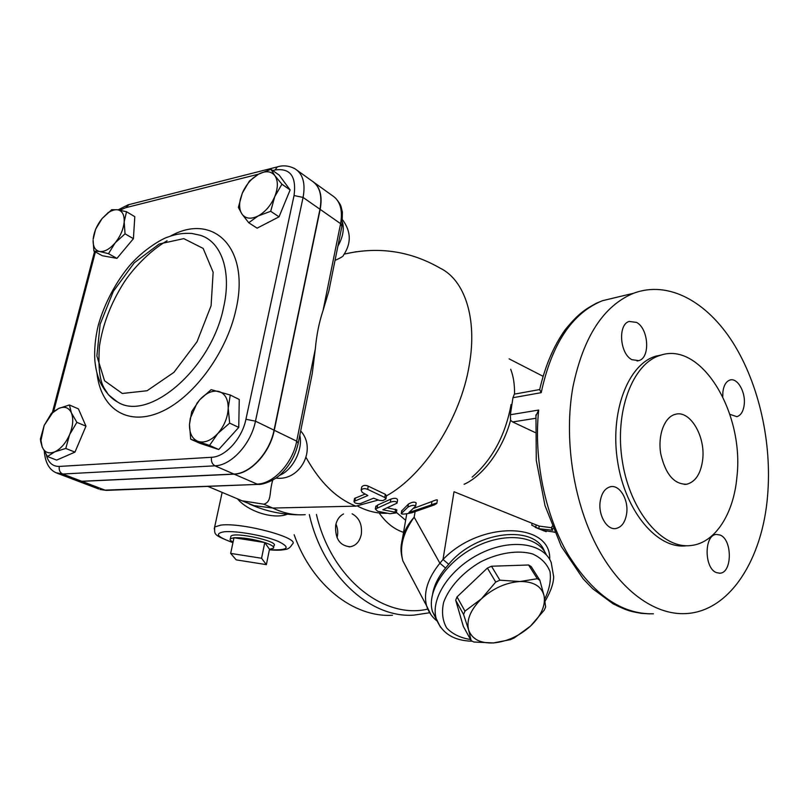 <?xml version="1.0" encoding="UTF-8"?>
<svg xmlns="http://www.w3.org/2000/svg" width="809" height="809" viewBox="0 0 809 809"><rect width="100%" height="100%" fill="white"/><g stroke="black" fill="none" stroke-linecap="round" stroke-linejoin="round"><path stroke-width="1.21" d="M342.531 222.485C344.321 229.635 342.773 237.522 337.899 246.158M279.449 475.368C292.605 470.363 303.284 449.339 299.795 435.333M272.744 480.071C268.79 493.348 272.148 501.469 263.825 504.199L242.144 500.801L236.37 498.374M249.202 503.936L253.945 505.595L272.785 508.052L355.94 506.141L378.278 500.033M382.89 500.599L385.954 498.951L382.89 500.599L379.33 500.407L373.586 498.182L360.541 503.501C356.648 503.865 354.463 503.178 353.978 501.438L354.534 498.455L365.122 494.056M385.954 498.951L384.771 497.474L367.66 489.364C364.738 488.191 362.563 488.454 361.148 490.133L362.22 492.388L367.883 495.523L353.978 501.438M361.603 487.665L361.734 486.957C363.15 485.238 365.324 484.965 368.247 486.148L385.337 494.319L386.51 495.816C424.068 475.237 460.736 418.233 469.291 364.91C477.532 318.2 464.568 279.954 440.187 268.173C410.284 250.952 378.319 246.26 344.3 254.097M408.909 512.552L415.624 506.08C414.157 504.776 411.579 505.14 407.908 507.162L401.264 513.563C401.648 514.473 405.178 514.2 411.872 512.744L434.271 504.947L436.82 503.451C436.557 502.986 434.746 503.451 431.399 504.867L408.909 512.552M401.729 510.873L408.444 504.047C412.125 501.974 414.693 501.59 416.17 502.905L415.684 505.716M413.662 508.335L431.955 501.519C435.303 500.053 437.113 499.558 437.386 500.023L436.85 503.259M387.774 507.921L396.845 509.872L396.359 512.623M395.085 512.208L382.809 509.781L397.037 503.147C396.541 501.256 394.307 500.933 390.342 502.187L375.325 509.053L377.722 511.298L389.989 513.715L396.319 512.866L395.085 512.208L395.611 509.225M375.73 506.828L377.651 505.008L390.899 499.092C394.863 497.798 397.088 498.111 397.583 500.033L397.128 502.632M511.086 404.51C505.483 435.06 492.509 459.259 472.163 477.118M532.019 523.251L531.746 525.152L538.804 528.712L552.739 530.239L551.698 528.813L553.022 528.631M554.478 532.1L543.152 530.461L546.176 531.675L539.714 529.167M552.051 526.244L551.698 528.813M538.804 528.712L539.178 526.093L551.839 527.761M535.75 527.488L536.124 524.859L539.178 526.093M534.516 524.262L536.124 524.859M535.062 432.491L512.663 421.954L510.57 420.316L510.368 414.734L512.957 397.715L514.554 393.558C514.645 384.245 513.371 376.155 510.712 369.288M405.643 520.288L396.592 512.582M408.292 571.164L402.882 560.92C399.242 547.41 403.003 532.828 414.168 517.173C408.616 523.433 404.844 529.875 402.842 536.478L401.173 546.348M549.695 559.434C551.556 522.432 480.961 519.975 443.008 559.474L448.722 564.288C476.238 530.401 534.982 524.525 544.508 551.435M436.698 620.048L432.441 611.503C426.303 591.44 446.194 561.153 476.319 546.479C506.363 531.574 538.4 536.124 546.459 555.004M471.151 640.617L468.583 629.817C471.89 639.1 480.172 643.468 493.429 642.933C506.919 641.679 519.257 636.086 530.441 626.156C541.11 615.892 545.66 605.779 544.083 595.829L545.65 606.972L544.184 610.219L530.441 626.156L514.322 637.876L510.378 639.666L493.429 642.933L473.831 642.012L471.151 640.617L463.345 626.399L455.689 600.227L457.034 596.9L487.392 568.06L491.498 566.229L528.601 564.985L531.159 566.553L539.866 580.275L537.297 578.718L528.601 564.985M314.519 182.814L332.115 195.444C340.114 200.571 342.945 209.976 340.599 223.658L341.883 226.358L328.858 291.018L323.094 310.353C319.13 322.235 316.541 335.068 315.328 348.851L312.264 373.465L298.359 442.472M237.563 498.941C248.232 511.692 274.14 519.712 287.286 514.211M230.717 537.206L230.939 536.155C234.59 531.473 279.843 541.534 273.938 545.66L273.634 547.197M261.56 558.261L266.373 564.631L236.188 559.868L230.666 553.396L261.56 558.261L264.776 542.546L269.498 549.26L266.373 564.631M233.073 542.04C230.464 540.685 229.574 539.583 230.393 538.733L233.983 537.742L230.666 553.396M264.776 542.546C253.065 539.047 242.801 537.439 233.983 537.742L264.776 542.546C271.662 544.902 274.554 546.793 273.422 548.229L269.498 549.26M512.957 397.715L541.211 392.668L539.674 389.564M653.359 613.788L653.409 613.788C621.666 614.516 593.169 594.666 567.928 554.246C544.912 514.585 533.566 458.956 538.683 410.052L535.851 416.028M352.107 513.816C359.287 517.77 362.351 524.626 361.299 534.375C359.712 541.474 356.051 545.61 350.307 546.763C339.861 545.903 334.977 538.764 335.664 525.324C336.837 519.833 339.456 516.051 343.542 513.968M464.103 484.308C483.034 475.894 502.622 449.45 510.408 420.902L510.57 420.316M491.498 566.229L499.891 580.195L495.735 582.055L487.392 568.06M457.034 596.9L464.963 611.129L463.587 614.476L455.689 600.227M539.866 580.275L544.083 595.829C541.524 586.212 533.505 581.438 520.015 581.519L537.297 578.718M499.891 580.195L520.015 581.519C506.04 582.5 493.207 588.244 481.507 598.751L495.735 582.055M464.963 611.129L481.507 598.751C470.585 609.632 466.277 619.987 468.583 629.817L463.587 614.476M337.04 537.752C338.233 533.05 337.869 528.489 335.947 524.05M294.152 534.739C311.95 585.382 353.948 617.732 392.496 615.265M702.667 459.755C700.816 473.73 695.497 481.891 686.72 484.237C674.109 484.429 665.443 474.236 660.72 453.647C657.626 435.04 664.573 416.827 675.353 414.309C690.047 409.809 705.681 436.375 702.667 459.755M720.172 535.062C732.499 539.704 732.327 572.984 719.879 573.207L716.471 572.63C704.063 568.403 704.012 534.86 716.319 534.425L720.172 535.062M626.682 513.341C625.327 522.108 621.747 527.175 615.922 528.52C607.043 530.36 598.094 515.272 600.167 501.641C601.532 493.146 604.99 488.171 610.532 486.715C619.593 484.51 628.674 499.649 626.682 513.341M631.93 359.692C619.775 353.846 617.692 324.47 629.159 321.436L636.562 322.407C648.697 328.707 650.446 357.871 638.797 360.632L631.93 359.692M722.761 396.582L722.872 392.082C723.721 385.367 726.118 381.352 730.042 380.018C737.414 377.55 745.736 392.001 744.24 404.419C743.41 411.306 740.953 415.391 736.857 416.675L729.89 414.339M662.025 354.827L655.755 356.182C627.915 364.252 609.46 412.489 617.752 462.455C625.721 512.491 658.071 549.796 686.568 545.731M736.888 477.29C744.593 413.632 701.636 340.842 660.356 355.313C632.537 363.383 614.122 411.771 622.445 461.909C630.433 512.117 662.804 549.554 691.27 545.478C715.298 542.849 733.642 513.745 736.888 477.29M767.589 495.745C762.523 559.08 729.92 611.503 685.81 613.596C654.532 615.336 619.552 590.226 596.203 545.023C572.934 499.8 563.822 437.699 572.924 386.995C583.319 336.847 603.585 305.59 633.73 293.222C668.547 280.167 707.117 301.757 733.106 342.885C759.064 384.305 772.12 442.816 767.589 495.745M335.037 260.356C340.751 257.889 343.552 256.19 343.441 255.25C351.419 243.438 351.187 231.698 342.753 220.048M323.094 310.353L340.599 223.658L320.172 209.389L274.281 430.287C269.994 452.777 250.436 473.943 234.165 474.155L81.962 481.355L76.926 480.728L98.668 488.98M297.601 170.648L311.687 180.771C319.666 185.878 322.427 195.363 319.959 209.238L274.049 430.176C269.761 452.666 250.203 473.841 233.932 474.054L81.729 481.264L75.389 480.142M320.172 209.389C322.538 196.385 320.202 187.162 313.154 181.722M230.252 395.014L228.219 408.151C228.148 399.08 225.044 393.528 218.915 391.475C212.565 390.08 206.153 392.861 199.692 399.818L197.052 403.155L190.297 418.283L189.478 424.513L191.713 411.569L199.692 399.818L211.159 389.665L230.252 395.014L239.252 399.484L238.746 427.415L218.743 449.531L199.894 443.312L190.712 439.206L189.478 424.513C189.367 433.472 192.309 439.125 198.296 441.502C204.606 443.211 211.109 440.541 217.823 433.482L209.551 445.405L190.712 439.206M69.412 404.985L78.422 408.879L85.966 426.171L74.964 452.12L56.64 460.099L47.438 456.519L42.179 446.942L40.672 441.431L40.45 438.852L44.171 425.413L40.976 440.399L42.179 446.942C44.637 452.524 48.843 454.152 54.8 451.816C60.837 448.874 65.772 443.16 69.594 434.666C73.043 426.04 73.649 418.779 71.394 412.863C68.765 407.443 64.498 405.987 58.602 408.494L52.575 412.823L44.171 425.413L51.331 413.419L53.131 411.842L58.602 408.494L69.412 404.985L71.394 412.863L76.875 422.338L69.594 434.666L65.772 448.449L54.8 451.816L47.438 456.519M126.507 211.725L134.8 216.66L133.414 238.675L116.941 258.374L102.308 255.735L93.895 251.083L93.106 240.324C93.035 246.745 95.189 250.466 99.547 251.488C104.442 252.064 109.64 249.202 115.151 242.872C120.47 236.188 123.484 229.169 124.181 221.797C124.444 214.698 122.21 210.684 117.477 209.774C114.484 209.43 111.187 210.583 107.607 213.212L102.065 218.582L111.703 209.713L117.477 209.774L126.507 211.725L124.181 221.797L125.031 233.831L115.151 242.872L108.497 253.682L99.547 251.488L93.895 251.083M270.964 169.324L274.838 175.614C271.035 171.033 265.605 170.547 258.536 174.157L253.035 178.071C248.414 182.217 244.834 187.263 242.296 193.199L240.334 199.287C239.029 205.405 239.555 210.31 241.921 214.001L238.362 207.438L242.296 193.199L249.374 181.085L258.536 174.157L270.964 169.324L279.135 175.068L290.138 189.933L279.024 216.842L257.1 228.158L248.727 222.748L241.921 214.001C245.511 218.784 250.891 219.451 258.061 216.003C265.271 211.958 270.833 205.506 274.736 196.648C278.185 187.749 278.215 180.741 274.838 175.614L281.916 184.199L274.736 196.648L270.702 211.28L258.061 216.003L248.727 222.748M93.166 239.221L95.614 229.23L102.065 218.582C96.898 225.104 93.935 231.981 93.166 239.221M228.219 408.151L229.645 423.107L217.823 433.482C224.285 425.928 227.754 417.484 228.219 408.151M116.941 258.374L108.497 253.682M74.964 452.12L65.772 448.449M85.966 426.171L76.875 422.338M238.746 427.415L229.645 423.107M133.414 238.675L125.031 233.831M218.743 449.531L209.551 445.405M279.024 216.842L270.702 211.28M290.138 189.933L281.916 184.199M305.195 514.666C294.415 515.475 283.605 513.27 272.785 508.052L263.825 504.199M355.94 506.141C336.574 498.657 319.949 482.457 306.085 457.52M384.771 497.474L385.337 494.319M367.66 489.364L368.247 486.148M354.838 500.892L355.394 497.899M401.406 513.452L401.921 510.439M431.399 504.867L431.955 501.519M407.908 507.162L408.444 504.047M377.115 507.971L377.651 505.008M390.342 502.187L390.899 499.092M357.426 506.04C367.235 511.177 377.034 513.594 386.803 513.28M401.729 510.61L401.264 513.563M554.61 532.403L553.983 532.12M415.068 511.915L414.168 517.173L439.884 563.226C427.658 578.486 423.228 592.694 426.596 605.85L431.005 614.749M454.001 491.801L443.008 559.474L439.884 563.226L445.577 568.029L448.722 564.288M432.704 593.432C434.291 584.937 438.589 576.473 445.577 568.029M470.545 639.514C460.422 637.917 452.453 634.054 446.649 627.926C442.503 620.645 441.502 612.11 443.635 602.311C449.157 587.263 462.718 572.337 480.556 561.921C498.941 552.689 518.114 549.817 532.615 553.953C541.201 557.886 546.995 563.782 550.019 571.619C551.212 580.225 549.442 589.367 544.72 599.034M545.074 601.178C550.727 591.531 553.589 583.37 553.659 576.686L551.202 562.488C543.688 543.213 511.571 538.248 481.062 553.174C450.482 567.847 430.085 598.478 436.243 618.673L440.47 627.177M258.344 484.379L106.849 490.365L99.972 489.475L106.343 490.396M315.328 348.851L296.691 441.168L298.248 443.039C295.558 455.032 289.946 465.226 281.401 473.619C273.381 481.699 261.186 484.844 258.87 484.358L105.028 490.133L81.962 481.355M274.281 430.287L296.691 441.168C292.615 463.284 273.3 483.994 257.08 484.085L234.165 474.155M232.962 542.556C217.216 537.065 214.294 533.475 224.214 531.776C236.006 530.552 264.219 535.538 278.063 541.292C291.179 547.703 288.287 550.514 269.407 549.716M269.377 549.837C279.388 550.626 282.786 549.918 285.395 549.463C288.176 549.159 290.471 547.41 292.271 544.204C301.444 538.298 242.447 522.24 220.908 525.102L214.658 526.962L214.233 528.904M512.663 421.954L535.669 418.293M541.211 392.668C551.799 343.643 572.236 312.982 602.513 300.685L618.248 296.923M538.683 410.052L510.368 414.734M379.401 513.321C386.206 522.968 394.266 529.319 403.549 532.362M427.749 609.106C383.729 619.583 331.205 578.293 316.43 514.463M309.331 514.595C323.034 575.573 370.431 618.339 413.803 615.143L429.63 612.747M344.331 254.056L356.344 251.7M319.959 209.238L303.072 197.436C305.64 183.4 302.94 173.844 294.972 168.768C289.046 165.683 283.16 165.056 277.315 166.897L278.175 166.674M274.049 430.176L255.472 421.165L303.072 197.436L294.051 195.525L245.926 419.274C242.083 438.609 225.377 456.933 211.543 457.287L59.33 466.429C52.605 466.54 48.257 462.647 46.285 454.749M55.952 472.729L62.697 474.023L214.951 465.822C231.253 465.519 251.012 443.959 255.472 421.165L245.926 419.274M96.999 373.222C100.629 407.726 126.315 426.212 159.211 412.641C192.036 399.363 226.227 354.059 235.884 309.938C250.669 247.605 212.989 212.029 170.355 236.177M109.013 395.338L117.345 401.861C148.229 422.5 211.179 369.096 223.496 307.794C231.981 271.43 221.413 241.578 200.227 235.267L191.905 233.467C183.592 232.881 175.593 234.084 167.898 237.057C162.922 238.321 144.012 248.99 129.895 265.271C116.385 281.279 104.533 303.153 98.354 325.016C95.24 337.778 94.097 349.892 94.916 361.38C96.443 373.242 97.667 375.821 100.124 382.05C106.667 395.358 114.635 400.485 117.345 401.861L108.628 394.944M100.124 324.247L113.391 291.25L134.284 262.804L159.211 243.994L183.764 238.625L203.16 248.414L213.141 272.239L211.098 305.701L197.032 341.752L173.945 372.332L147.076 390.747L122.301 393.477L104.553 380.776L96.878 355.95L100.124 324.247M53.647 411.447L95.401 251.923M81.729 481.264L62.697 474.023C59.856 472.557 58.733 470.029 59.33 466.429M119.934 210.178L125.83 207.67L128.965 204.606M233.932 474.054L214.951 465.822C212.11 464.164 210.977 461.322 211.543 457.287M272.744 170.578L275.141 169.971L277.315 166.897L128.065 204.839L118.114 209.865M125.83 207.67L258.526 174.168M275.141 169.971C290.259 167.878 296.559 176.392 294.051 195.525M207.862 486.381L242.144 500.801M385.994 498.526L386.449 495.957M361.148 490.133L361.734 486.957M375.325 509.053L375.851 506.11M535.204 527.357L544.275 530.997M542.97 376.246L509.114 358.862M437.012 620.978C432.006 617.034 428.537 611.998 426.596 605.85L402.882 560.92C399.717 549.038 401.143 545.397 402.842 536.478L406.765 513.755M432.441 611.503L436.243 618.673C441.765 633.245 453.758 640.768 472.223 641.234M335.543 198.094C342.359 206.204 340.71 206.669 342.389 211.928L342.065 225.478M222.151 492.398L214.658 526.962C214.84 534.567 212.221 534.577 232.941 542.677M249.162 503.916C265.19 511.136 281.916 514.767 299.34 514.807M230.939 536.155L230.393 538.733M514.382 394.135L539.674 389.554M633.73 293.222L602.523 300.685L596.284 303.264C585.079 309.422 578.465 313.396 565.046 329.92C553.518 346.232 545.033 366.234 539.593 389.938M649.587 613.859L641.325 613.343C632.122 611.644 628.694 611.604 613.101 603.817L592.694 588.75L583.137 578.819L561.274 546.388L544.983 505.554L536.276 460.351L535.952 414.825M554.6 532.373L553.922 532.1M535.77 524.768L454.071 491.751M349.033 546.854L350.307 546.763M686.72 484.237L684.647 484.439M719.13 573.227L719.879 573.207M637.037 360.966L638.797 360.632M660.356 355.313L655.755 356.182M108.406 394.671L104.685 388.957C99.689 381.241 97.96 366.902 99.487 345.939C102.824 324.217 110.914 303.183 123.757 282.857C131.806 270.246 148.644 251.478 167.079 240.769M238.999 499.578L253.945 505.595M52.403 412.438L94.582 251.468M44.313 451.432C45.314 463.324 49.764 470.646 57.672 473.417L76.693 480.637M275.899 478.099C300.341 481.406 317.168 449.056 300.685 430.944M107.607 213.212L108.295 212.383M40.976 440.399L40.672 441.431M52.575 412.823L53.131 411.842"/></g></svg>
